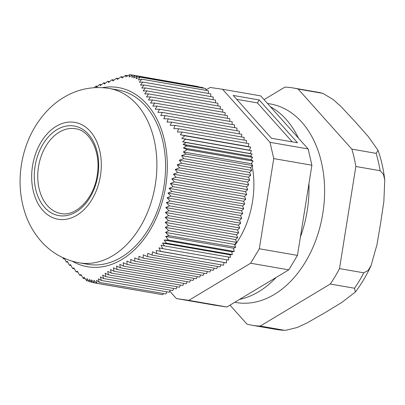 <?xml version="1.0" encoding="UTF-8"?>
<svg xmlns="http://www.w3.org/2000/svg" width="405" height="405" viewBox="0 0 405 405"><rect width="100%" height="100%" fill="white"/><g stroke="black" fill="none" stroke-linecap="round" stroke-linejoin="round"><path stroke-width="0.61" d="M39.037 163.929A43.006 30.016 -80.2 0 0 60.861 213.491C75.411 217.05 94.254 198.733 97.316 174.52C101.098 151.622 89.713 130.329 75.573 128.749A43.006 30.016 -80.2 0 0 39.037 163.929M160.076 294.253L94.157 282.862L93.925 280.275L96.785 283.262L162.694 294.703A12.287 8.576 -80.2 0 0 162.739 294.708L96.825 283.262L96.603 280.28L99.266 282.371L98.288 278.842L101.346 280.452L100.41 276.929L103.564 278.559L172.743 290.567L173.623 288.441M246.453 143.223L246.513 140.53L178.504 128.724L173.811 128.653L174.95 125.403L170.302 125.342L171.548 122.113L166.956 122.062L168.303 118.847L163.777 118.807L165.225 115.612L160.765 115.582L162.314 112.403L157.93 112.387L159.575 109.228L155.272 109.223L157.013 106.08L152.832 106.14L154.7 103.057L150.569 103.088L152.488 99.969L148.453 100.015L150.452 96.916L146.519 96.977L148.589 93.889L144.757 93.97L146.899 90.897L143.167 90.993L145.375 87.931L141.745 88.047L144.003 84.989L140.479 85.126L142.788 82.078L139.366 82.23L141.715 79.188L138.444 79.998L139.887 77.132L205.801 88.573A12.287 8.576 -80.2 0 0 205.76 88.558L139.852 77.112L136.029 78.707L137.325 76.241L133.66 77.851L134.89 75.578L131.787 77.39L132.43 75.036L198.359 86.599M134.89 75.578L200.814 87.262M137.325 76.241L203.209 87.677L203.285 88.128M205.801 88.573L206.115 90.371M141.715 79.188L208.408 90.771L208.352 93.459M142.788 82.078L210.797 93.884L210.737 96.577M144.003 84.989L213.182 97.003L213.121 99.691M145.375 87.931L215.566 100.116L215.506 102.809M146.899 90.897L217.951 103.234L217.895 105.923M148.589 93.889L220.34 106.348L220.279 109.041M150.452 96.916L222.725 109.461L222.664 112.155M152.488 99.969L225.109 112.58L225.053 115.273M154.7 103.057L227.499 115.693L227.413 118.3M157.013 106.08L229.812 118.721L229.751 121.409M159.575 109.228L232.197 121.834L232.141 124.527M162.314 112.403L234.586 124.953L234.525 127.641M165.225 115.612L236.971 128.066L236.91 130.759M168.303 118.847L239.355 131.185L239.294 133.873M171.548 122.113L241.739 134.298L241.684 136.991M174.95 125.403L244.129 137.416L244.068 140.105M182.204 132.065L248.898 143.648L248.29 146.549L250.634 147.126L184.72 135.685L180.372 134.759L182.204 132.065L177.466 131.99L178.504 128.724M250.654 147.182L249.414 150.169L181.754 138.424L184.741 135.741L250.654 147.182A12.287 8.576 -80.2 0 0 250.634 147.126M249.414 150.169L251.439 150.67L250.199 153.546L252.067 154.006L250.644 156.112L252.614 157.388L251.07 159.666L253.069 161.038L187.156 149.597L183.409 147.916L186.725 145.947L252.614 157.388M253.069 161.104L251.287 163.736L252.73 165.62L250.558 167.614L181.592 155.636L186.037 154.042L183.369 151.946L187.156 149.658L253.069 161.104A12.287 8.576 -80.2 0 0 253.069 161.038M250.558 167.614L251.728 170.429L249.556 172.419L250.72 175.238L248.554 177.228L249.718 180.043L247.546 182.037L248.71 184.852L246.544 186.847L247.708 189.661L245.536 191.651L246.706 194.466L244.534 196.46L245.698 199.275L243.532 201.27L244.696 204.085L242.539 206.003L243.719 208.752L241.552 210.742L242.716 213.556L240.545 215.551L241.709 218.366L239.542 220.36L240.707 223.175L238.535 225.165L239.704 227.98L237.532 229.974L238.697 232.789L236.53 234.784L237.694 237.598L235.523 239.588L236.687 242.403L234.52 244.397L235.685 247.212L233.639 248.235L234.196 251.449L168.283 240.003L165.716 236.444L168.991 235.634L165.549 232.424L168.682 230.597L165.28 227.392L168.515 225.585L237.694 237.598M234.171 251.505L231.822 251.809L164.162 240.059L168.257 240.059L234.171 251.505A12.287 8.576 -80.2 0 0 234.196 251.449M231.822 251.809L232.308 254.583L230.025 254.811L230.475 257.377L164.587 245.941L162.466 243.081L166.425 243.147L232.308 254.583M228.602 257.053L228.582 260.096L162.699 248.655L161.043 245.187L164.587 245.941M226.552 259.742L226.486 262.87L160.572 251.424L158.897 247.85L162.699 248.655M103.564 278.559L102.678 275.046L105.938 276.691L105.108 273.188L108.469 274.848L107.7 271.355L111.167 273.036L110.464 269.553L114.033 271.254L113.405 267.786L117.07 269.497L116.529 266.044L120.285 267.776L119.779 264.364L123.576 266.136L123.206 262.713L127.145 264.475L126.866 261.068L130.886 262.84L130.709 259.453L134.799 261.24L134.723 257.869L138.885 259.671L138.91 256.314L143.132 258.127L143.264 254.791L147.541 256.613L147.774 253.292L152.098 255.12L152.432 251.824L156.801 253.657L156.183 250.543L226.446 262.911A12.287 8.576 -80.2 0 0 226.486 262.87M224.071 262.501L223.499 265.24L156.801 253.657M220.988 264.799L220.107 266.93L152.098 255.12M217.596 266.495L216.715 268.621L147.541 256.613M214.204 268.186L213.329 270.312L143.132 258.127M210.818 269.877L209.937 272.003L138.885 259.671M207.426 271.568L206.545 273.699L134.799 261.24M204.034 273.264L203.158 275.39L130.886 262.84M200.647 274.954L199.766 277.081L127.145 264.475M197.255 276.645L196.374 278.772L123.576 266.136M193.914 278.346L193.084 280.417L120.285 267.776M190.573 279.982L189.697 282.108L117.07 269.497M187.186 281.672L186.305 283.799L114.033 271.254M183.794 283.363L182.913 285.49L111.167 273.036M180.402 285.054L179.521 287.185L108.469 274.848M177.015 286.75L176.135 288.876L105.938 276.691M170.232 290.132L169.351 292.258L101.346 280.452M166.845 291.823L165.964 293.949L99.266 282.371M163.534 293.529L162.739 294.708M88.897 281.156L86.68 280.771L86.999 278.569L89.262 281.652L91.495 282.042M89.262 281.652L89.576 279.46L91.697 282.315L94.031 282.72M91.697 282.315L91.444 279.921L94.157 282.862M62.805 257.636L63.357 258.76L64.349 258.188L66.268 261.969L67.357 261.412L69.346 265.204L70.541 264.662L72.591 268.469L73.887 267.948L75.998 271.76L77.395 271.259L79.552 275.081L81.051 274.595L83.253 278.422L84.073 277.187L86.68 280.771M83.253 278.422L85.202 278.761M132.43 75.036L129.109 77.001L129.747 74.621L132.359 75.077M129.747 74.621L125.914 76.909L125.697 75.239L122.128 77.978L120.994 76.702L117.465 79.451L116.432 78.195L118.594 78.57M128.005 75.644L125.697 75.239M233.639 248.235L165.716 236.444M235.685 247.212L168.991 235.634M230.025 254.811L162.466 243.081M166.425 243.147L164.162 240.059M251.07 159.666L183.409 147.916M248.29 146.549L180.372 134.759M186.725 145.947L183.085 144.382L186.184 142.57L252.067 154.006M250.644 156.112L183.085 144.382M186.184 142.57L182.635 141.816L185.556 139.234L251.439 150.67M250.199 153.546L182.635 141.816M185.556 139.234L181.754 138.424M186.037 154.042L252.73 165.62M251.287 163.736L183.369 151.946M79.552 275.081L81.526 275.42M75.998 271.76L77.861 272.084M72.591 268.469L74.343 268.773M69.346 265.204L70.981 265.488M66.268 261.969L67.787 262.232M63.357 258.76L64.76 259.003M92.507 87.824L92.887 87.789M116.432 78.195L112.954 80.949L112.028 79.709L108.601 82.473L107.776 81.253L104.414 84.027L103.695 82.822L100.399 85.612L99.777 84.422L96.562 87.222L96.036 86.057L97.59 86.326M99.777 84.422L101.453 84.716M103.695 82.822L105.492 83.136M107.776 81.253L109.699 81.587M123.272 77.102L120.994 76.702M112.028 79.709L114.068 80.063M96.036 86.057L94.213 87.688M249.556 172.419L179.314 160.228L183.718 158.618L251.728 170.429M248.554 177.228L177.193 164.84L181.541 163.225L250.72 175.238M247.546 182.037L175.223 169.482L179.521 167.857L249.718 180.043M246.544 186.847L173.421 174.15L177.658 172.515L248.71 184.852M245.536 191.651L171.796 178.848L175.962 177.203L247.708 189.661M244.534 196.46L170.338 183.581L174.433 181.921L246.706 194.466M243.532 201.27L169.067 188.34L173.077 186.665L245.698 199.275M242.539 206.003L167.989 193.064L171.897 191.444L244.696 204.085M241.552 210.742L167.088 197.812L170.92 196.111L243.719 208.752M240.545 215.551L166.354 202.667L170.09 200.951L242.716 213.556M239.542 220.36L165.797 207.557L169.437 205.816L241.709 218.366M238.535 225.165L165.417 212.473L168.961 210.716L240.707 223.175M237.532 229.974L165.21 217.419L168.647 215.647L239.704 227.98M236.687 242.403L168.682 230.597M235.523 239.588L165.28 227.392M168.515 225.585L165.169 222.391L168.5 220.603L238.697 232.789M236.53 234.784L165.169 222.391M168.5 220.603L165.21 217.419M168.647 215.647L165.417 212.473M168.961 210.716L165.797 207.557M169.437 205.816L166.354 202.667M170.09 200.951L167.088 197.812M170.92 196.111L167.989 193.064M171.897 191.444L169.067 188.34M173.077 186.665L170.338 183.581M174.433 181.921L171.796 178.848M175.962 177.203L173.421 174.15M177.658 172.515L175.223 169.482M179.521 167.857L177.193 164.84M181.541 163.225L179.314 160.228M183.718 158.618L181.592 155.636M234.52 244.397L165.549 232.424M72.323 261.235A90.922 63.463 -80.2 0 0 84.311 266.085A90.922 63.463 -80.2 0 0 166.668 178.919A90.922 63.463 -80.2 0 0 102.46 87.662M109.355 88.477L118.022 89.981A88.462 61.747 99.8 0 1 162.916 191.94A88.462 61.747 99.8 0 1 87.758 264.303L79.091 262.794A88.462 61.747 -80.2 0 0 154.249 190.431A88.462 61.747 -80.2 0 0 109.355 88.477C94.851 86.149 81.015 88.371 67.848 95.134C60.72 98.845 54.27 103.599 48.499 109.411C35.235 123.105 26.527 139.76 22.386 159.373C18.433 178.61 19.541 197.139 25.702 214.954C29.383 225.276 34.815 234.379 41.998 242.261C52.154 253.221 64.516 260.066 79.091 262.794M169.796 291.185L176.383 298.546L214.523 305.167L226.937 306.98L239.578 299.391A100.749 70.323 -80.2 0 0 276.154 277.44L288.795 269.851L297.457 255.393L300.409 236.965A100.749 70.323 -80.2 0 0 305.983 217.384A100.749 70.323 -80.2 0 0 308.939 183.642L311.885 165.215L308.139 148.949L298.45 138.105A100.749 70.323 -80.2 0 0 270.403 106.738L260.709 95.894L222.568 89.272L210.154 87.465L206.039 89.935M297.498 142.778L271.492 138.262L233.209 95.443L259.215 99.954L297.498 142.778M259.215 99.954L257.438 102.921L292.253 141.866M236.677 99.316L257.438 102.921M251.611 163.261A76.793 53.602 99.8 0 1 251.88 164.511M252.199 166.106A76.793 53.602 99.8 0 1 234.875 245.263M297.457 255.393L259.316 248.771L273.745 158.593L269.998 142.322L222.568 89.272M288.795 269.851L250.649 263.23L259.316 248.771M276.154 277.44L239.578 299.391M226.937 306.98L188.796 300.358L250.649 263.23M176.383 298.546L188.796 300.358M270.403 106.738L298.45 138.105M308.139 148.949L269.998 142.322M311.885 165.215L273.745 158.593M308.939 183.642L300.409 236.965M267.472 103.457L270.459 103.974A100.749 70.323 99.8 0 1 321.585 220.092A100.749 70.323 99.8 0 1 235.988 302.51L234.748 302.292M251.961 325.235A120.412 84.043 99.8 0 0 260.212 326.071L330.267 284.026L354.537 288.244L355.352 292.02L341.714 302.51L324.962 312.69L307.051 322.942L297.194 327.493L285.444 330.374L284.487 330.288A120.412 84.043 99.8 0 1 276.23 329.447L251.961 325.235A120.412 84.043 99.8 0 1 246.979 324.142L229.994 305.147M264.055 99.635L284.897 87.126A120.412 84.043 99.8 0 1 293.154 87.961A120.412 84.043 99.8 0 1 298.136 89.054L351.849 149.136A120.412 84.043 99.8 0 1 355.843 166.48L339.506 268.606A120.412 84.043 99.8 0 1 330.267 284.026M298.136 89.054L322.952 93.388L333.32 99.655L341.405 106.971L355.413 122.006L368.317 136.596L378.083 150.417L376.123 153.348A120.412 84.043 99.8 0 1 380.118 170.697L383.429 174.251L384.745 180.033L383.864 201.487L380.619 223.175L376.944 244.777L371.137 265.386L368.074 270.515L363.776 272.823A120.412 84.043 99.8 0 1 354.537 288.244M355.843 166.48L380.118 170.697M351.849 149.136L376.123 153.348M260.212 326.071L284.487 330.288M339.506 268.606L363.776 272.823M33.134 162.597A49.147 34.303 -80.2 0 0 74.459 216.569A49.147 34.303 -80.2 0 0 91.854 133.291A49.147 34.303 -80.2 0 0 33.134 162.597M35.635 163.215A45.461 31.732 -80.2 0 0 73.857 213.136A45.461 31.732 -80.2 0 0 89.951 136.105A45.461 31.732 -80.2 0 0 35.635 163.215M293.154 87.961L317.429 92.178A120.412 84.043 99.8 0 1 322.41 93.266M317.429 92.178L322.982 93.393M378.088 150.417C381.343 159.752 383.56 169.619 384.75 180.033M371.142 265.386C366.712 275.096 361.452 283.976 355.357 292.025M285.469 330.379L276.23 329.447"/></g></svg>
